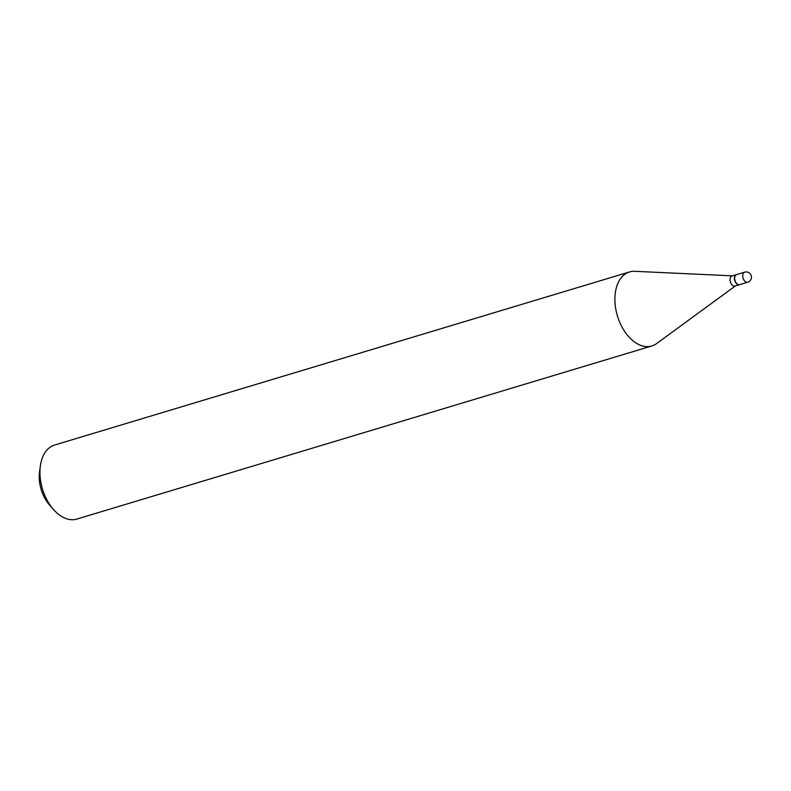 <?xml version="1.0" encoding="UTF-8"?>
<svg xmlns="http://www.w3.org/2000/svg" width="791" height="791" viewBox="0 0 791 791"><rect width="100%" height="100%" fill="white"/><g stroke="black" fill="none" stroke-linecap="round" stroke-linejoin="round"><path stroke-width="1.19" d="M739.684 284.641A5.26 3.302 -106.8 0 1 734.75 279.431A5.26 3.302 -106.8 0 1 736.648 274.566L744.717 272.144A5.26 3.302 -106.8 0 0 742.818 276.998A5.26 3.302 -106.8 0 0 747.011 282.298A5.26 3.302 -106.8 0 0 747.742 282.209L739.684 284.641M739.565 284.671A5.26 3.302 -106.8 0 1 739.447 284.711A5.26 3.302 -106.8 0 1 738.715 284.79A5.26 3.302 -106.8 0 1 734.621 280.063A5.26 3.302 -106.8 0 1 736.421 274.635A5.26 3.302 -106.8 0 1 736.54 274.606M739.447 284.711L735.076 286.026A5.26 3.302 -106.8 0 1 734.335 286.115A5.26 3.302 -106.8 0 1 730.251 281.378A5.26 3.302 -106.8 0 1 732.041 275.96L736.421 274.635M735.422 285.917L656.579 343.581A38.65 24.274 -106.8 0 1 651.814 345.974L76.865 519.064A38.65 24.274 -106.8 0 1 71.477 519.697A38.65 24.274 -106.8 0 1 53.551 509.562A38.65 24.274 -106.8 0 1 40.381 465.83A38.65 24.274 -106.8 0 1 54.579 445.036L629.527 271.946A38.65 24.274 -106.8 0 1 634.817 271.303A38.65 24.274 -106.8 0 1 634.916 271.313M651.814 345.974A38.65 24.274 -106.8 0 1 646.435 346.606A38.65 24.274 -106.8 0 1 616.337 311.812A38.65 24.274 -106.8 0 1 629.527 271.946M53.551 509.562L49.556 505.034A29.376 18.45 -106.8 0 1 39.55 471.802L40.381 465.83M747.742 282.209A5.26 5.26 0 0 0 746.506 271.926A5.26 5.26 0 0 0 744.717 272.144M732.387 275.851L634.817 271.303"/></g></svg>
